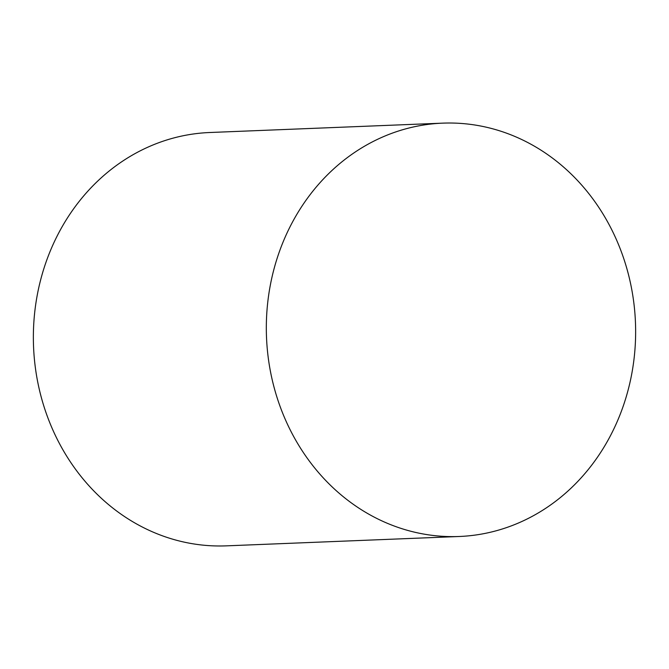<?xml version="1.0" encoding="UTF-8"?>
<svg xmlns="http://www.w3.org/2000/svg" width="669" height="669" viewBox="0 0 669 669"><rect width="100%" height="100%" fill="white"/><g stroke="black" fill="none" stroke-linecap="round" stroke-linejoin="round"><path stroke-width="1" d="M529.664 143.542A206.838 184.627 -92.3 0 1 632.046 372.265A206.838 184.627 -92.3 0 1 459.285 536.488A206.838 184.627 -92.3 0 1 372.29 516.1A206.838 184.627 -92.3 0 1 269.916 287.369A206.838 184.627 -92.3 0 1 442.669 123.146A206.838 184.627 -92.3 0 1 529.664 143.542M459.285 536.488L226.331 545.854A206.838 184.627 -92.3 0 1 139.336 525.458A206.838 184.627 -92.3 0 1 36.954 296.735A206.838 184.627 -92.3 0 1 209.715 132.512L442.669 123.146"/></g></svg>
